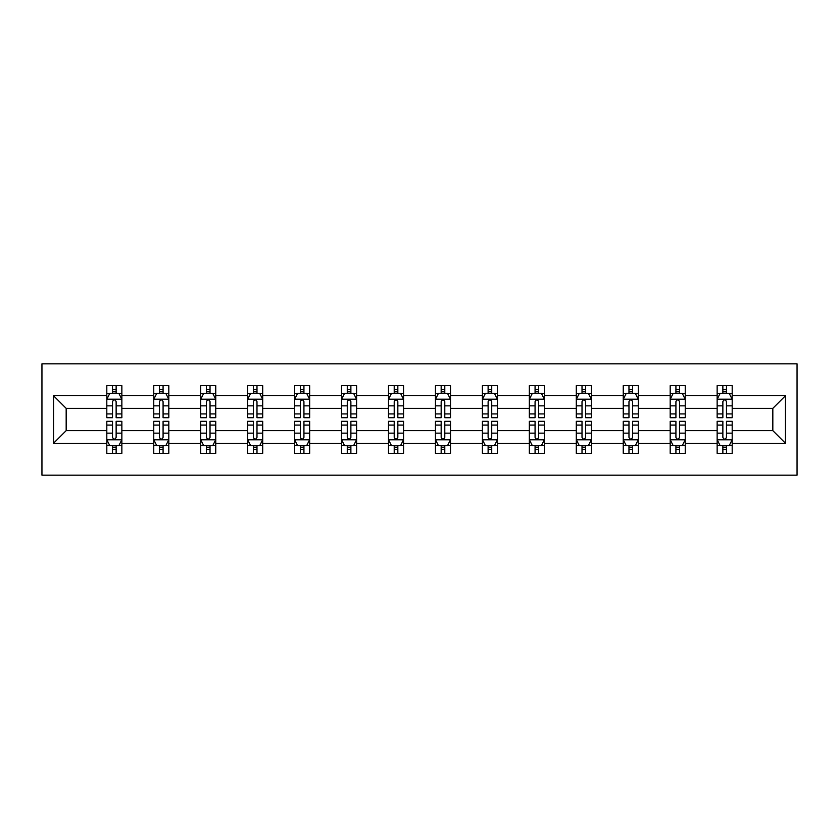 <?xml version="1.0" encoding="UTF-8"?>
<svg xmlns="http://www.w3.org/2000/svg" width="839" height="839" viewBox="0 0 839 839"><rect width="100%" height="100%" fill="white"/><g stroke="black" fill="none" stroke-linecap="round" stroke-linejoin="round"><path stroke-width="1.26" d="M41.95 475.178L797.05 475.178L797.05 363.822L41.95 363.822L41.95 475.178M732.195 443.275L732.195 430.638L772.824 430.638L785.461 443.275L732.195 443.275L732.195 453.354L726.48 453.354L726.48 445.687M717.146 443.275L685.243 443.275L685.243 430.638L717.146 430.638L717.146 453.354L732.195 453.354L732.195 445.32L729.364 445.32M685.243 443.275L685.243 453.354L679.527 453.354L679.527 445.687M670.193 443.275L638.29 443.275L638.29 430.638L670.193 430.638L670.193 453.354L685.243 453.354L685.243 445.32L682.411 445.32M638.29 443.275L638.29 453.354L632.575 453.354L632.575 445.687M623.251 443.275L591.348 443.275L591.348 430.638L623.251 430.638L623.251 453.354L638.29 453.354L638.29 445.32L635.469 445.32M591.348 443.275L591.348 453.354L585.632 453.354L585.632 445.687M576.299 443.275L544.396 443.275L544.396 430.638L576.299 430.638L576.299 453.354L591.348 453.354L591.348 445.32L588.517 445.32M544.396 443.275L544.396 453.354L538.68 453.354L538.68 445.687M529.346 443.275L497.443 443.275L497.443 430.638L529.346 430.638L529.346 453.354L544.396 453.354L544.396 445.32L541.564 445.32M497.443 443.275L497.443 453.354L491.727 453.354L491.727 445.687M482.404 443.275L450.501 443.275L450.501 430.638L482.404 430.638L482.404 453.354L497.443 453.354L497.443 445.32L494.622 445.32M450.501 443.275L450.501 453.354L444.785 453.354L444.785 445.687M435.451 443.275L403.549 443.275L403.549 430.638L435.451 430.638L435.451 453.354L450.501 453.354L450.501 445.32L447.669 445.32M403.549 443.275L403.549 453.354L397.833 453.354L397.833 445.687M388.499 443.275L356.596 443.275L356.596 430.638L388.499 430.638L388.499 453.354L403.549 453.354L403.549 445.32L400.717 445.32M356.596 443.275L356.596 453.354L350.88 453.354L350.88 445.687M341.557 443.275L309.654 443.275L309.654 430.638L341.557 430.638L341.557 453.354L356.596 453.354L356.596 445.32L353.775 445.32M309.654 443.275L309.654 453.354L303.928 453.354L303.928 445.687M294.604 443.275L262.701 443.275L262.701 430.638L294.604 430.638L294.604 453.354L309.654 453.354L309.654 445.32L306.822 445.32M262.701 443.275L262.701 453.354L256.986 453.354L256.986 445.687M247.652 443.275L215.749 443.275L215.749 430.638L247.652 430.638L247.652 453.354L262.701 453.354L262.701 445.32L259.87 445.32M215.749 443.275L215.749 453.354L210.033 453.354L210.033 445.687M200.71 443.275L168.807 443.275L168.807 430.638L200.71 430.638L200.71 453.354L215.749 453.354L215.749 445.32L212.928 445.32M168.807 443.275L168.807 453.354L163.081 453.354L163.081 445.687M153.757 443.275L121.854 443.275L121.854 430.638L153.757 430.638L153.757 453.354L168.807 453.354L168.807 445.32L165.975 445.32M121.854 443.275L121.854 453.354L116.139 453.354L116.139 445.687M106.805 443.275L53.539 443.275L53.539 395.725L106.805 395.725L106.805 408.362L66.176 408.362L66.176 430.638L106.805 430.638L106.805 453.354L121.854 453.354L121.854 445.32L119.023 445.32M109.636 393.68L106.805 393.68L106.805 385.646L106.805 395.725M112.52 393.313L112.52 385.646L106.805 385.646L121.854 385.646L121.854 395.725L153.757 395.725L153.757 385.646L168.807 385.646L168.807 395.725L200.71 395.725L200.71 385.646L215.749 385.646L215.749 395.725L247.652 395.725L247.652 385.646L262.701 385.646L262.701 395.725L294.604 395.725L294.604 385.646L309.654 385.646L309.654 395.725L341.557 395.725L341.557 385.646L356.596 385.646L356.596 395.725L388.499 395.725L388.499 385.646L403.549 385.646L403.549 395.725L435.451 395.725L435.451 385.646L450.501 385.646L450.501 395.725L482.404 395.725L482.404 385.646L497.443 385.646L497.443 395.725L529.346 395.725L529.346 385.646L544.396 385.646L544.396 395.725L576.299 395.725L576.299 385.646L591.348 385.646L591.348 395.725L623.251 395.725L623.251 385.646L638.29 385.646L638.29 395.725L670.193 395.725L670.193 385.646L685.243 385.646L685.243 395.725L717.146 395.725L717.146 385.646L732.195 385.646L732.195 395.725L785.461 395.725L785.461 443.275M717.146 395.725L717.146 408.362L685.243 408.362L685.243 395.725M670.193 395.725L670.193 408.362L638.29 408.362L638.29 395.725M623.251 395.725L623.251 408.362L591.348 408.362L591.348 395.725M576.299 395.725L576.299 408.362L544.396 408.362L544.396 395.725M529.346 395.725L529.346 408.362L497.443 408.362L497.443 395.725M482.404 395.725L482.404 408.362L450.501 408.362L450.501 395.725M435.451 395.725L435.451 408.362L403.549 408.362L403.549 395.725M388.499 395.725L388.499 408.362L356.596 408.362L356.596 395.725M341.557 395.725L341.557 408.362L309.654 408.362L309.654 395.725M294.604 395.725L294.604 408.362L262.701 408.362L262.701 395.725M247.652 395.725L247.652 408.362L215.749 408.362L215.749 395.725M200.71 395.725L200.71 408.362L168.807 408.362L168.807 395.725M153.757 395.725L153.757 408.362L121.854 408.362L121.854 395.725M53.539 395.725L66.176 408.362M772.824 430.638L772.824 408.362L732.195 408.362L732.195 395.725M722.861 393.166L726.48 393.166M675.919 393.166L679.527 393.166M628.967 393.166L632.575 393.166M582.014 393.166L585.632 393.166M535.072 393.166L538.68 393.166M488.12 393.166L491.727 393.166M441.167 393.166L444.785 393.166M394.215 393.166L397.833 393.166M347.273 393.166L350.88 393.166M300.32 393.166L303.928 393.166M253.368 393.166L256.986 393.166M206.425 393.166L210.033 393.166M159.473 393.166L163.081 393.166M112.52 393.166L116.139 393.166M112.52 445.834L116.139 445.834M159.473 445.834L163.081 445.834M206.425 445.834L210.033 445.834M253.368 445.834L256.986 445.834M300.32 445.834L303.928 445.834M347.273 445.834L350.88 445.834M394.215 445.834L397.833 445.834M441.167 445.834L444.785 445.834M488.12 445.834L491.727 445.834M535.072 445.834L538.68 445.834M582.014 445.834L585.632 445.834M628.967 445.834L632.575 445.834M675.919 445.834L679.527 445.834M722.861 445.834L726.48 445.834M66.176 430.638L53.539 443.275M785.461 395.725L772.824 408.362M116.139 389.558L112.52 389.558M106.805 413.921L106.805 417.696L112.52 417.696L112.52 413.921L106.805 413.921L106.805 408.362M121.854 408.362L121.854 417.696L116.139 417.696L116.139 401.598C114.933 399.27 113.726 399.27 112.52 401.598L112.52 413.921M119.023 393.68L121.854 393.68L121.854 385.646L116.139 385.646L116.139 393.313M121.854 399.333L118.844 393.313L109.815 393.313L106.805 399.333M112.52 449.442L116.139 449.442M121.854 425.079L121.854 421.304L116.139 421.304L116.139 425.079L121.854 425.079L121.854 430.638M106.805 430.638L106.805 421.304L112.52 421.304L112.52 437.402C113.726 439.73 114.933 439.73 116.139 437.402L116.139 425.079M109.636 445.32L106.805 445.32L106.805 453.354L112.52 453.354L112.52 445.687M106.805 439.667L109.815 445.687L118.844 445.687L121.854 439.667M163.081 389.558L159.473 389.558M156.589 393.68L153.757 393.68L153.757 385.646L159.473 385.646L159.473 393.313M153.757 413.921L153.757 417.696L159.473 417.696L159.473 413.921L153.757 413.921L153.757 408.362M168.807 408.362L168.807 417.696L163.081 417.696L163.081 401.598C161.885 399.27 160.679 399.27 159.473 401.598L159.473 413.921M165.975 393.68L168.807 393.68L168.807 385.646L163.081 385.646L163.081 393.313M168.807 399.333L165.797 393.313L156.767 393.313L153.757 399.333M210.033 389.558L206.425 389.558M203.531 393.68L200.71 393.68L200.71 385.646L206.425 385.646L206.425 393.313M200.71 413.921L200.71 417.696L206.425 417.696L206.425 413.921L200.71 413.921L200.71 408.362M215.749 408.362L215.749 417.696L210.033 417.696L210.033 401.598C208.827 399.27 207.632 399.27 206.425 401.598L206.425 413.921M212.928 393.68L215.749 393.68L215.749 385.646L210.033 385.646L210.033 393.313M215.749 399.333L212.739 393.313L203.709 393.313L200.71 399.333M159.473 449.442L163.081 449.442M168.807 425.079L168.807 421.304L163.081 421.304L163.081 425.079L168.807 425.079L168.807 430.638M153.757 430.638L153.757 421.304L159.473 421.304L159.473 437.402C160.679 439.73 161.875 439.73 163.081 437.402L163.081 425.079M156.589 445.32L153.757 445.32L153.757 453.354L159.473 453.354L159.473 445.687M153.757 439.667L156.767 445.687L165.797 445.687L168.807 439.667M206.425 449.442L210.033 449.442M215.749 425.079L215.749 421.304L210.033 421.304L210.033 425.079L215.749 425.079L215.749 430.638M200.71 430.638L200.71 421.304L206.425 421.304L206.425 437.402C207.621 439.73 208.827 439.73 210.033 437.402L210.033 425.079M203.531 445.32L200.71 445.32L200.71 453.354L206.425 453.354L206.425 445.687M200.71 439.667L203.709 445.687L212.739 445.687L215.749 439.667M256.986 389.558L253.368 389.558M250.483 393.68L247.652 393.68L247.652 385.646L253.368 385.646L253.368 393.313M247.652 413.921L247.652 417.696L253.368 417.696L253.368 413.921L247.652 413.921L247.652 408.362M262.701 408.362L262.701 417.696L256.986 417.696L256.986 401.598C255.78 399.27 254.574 399.27 253.368 401.598L253.368 413.921M259.87 393.68L262.701 393.68L262.701 385.646L256.986 385.646L256.986 393.313M262.701 399.333L259.691 393.313L250.662 393.313L247.652 399.333M253.368 449.442L256.986 449.442M262.701 425.079L262.701 421.304L256.986 421.304L256.986 425.079L262.701 425.079L262.701 430.638M247.652 430.638L247.652 421.304L253.368 421.304L253.368 437.402C254.574 439.73 255.78 439.73 256.986 437.402L256.986 425.079M250.483 445.32L247.652 445.32L247.652 453.354L253.368 453.354L253.368 445.687M247.652 439.667L250.662 445.687L259.691 445.687L262.701 439.667M303.928 389.558L300.32 389.558M297.436 393.68L294.604 393.68L294.604 385.646L300.32 385.646L300.32 393.313M294.604 413.921L294.604 417.696L300.32 417.696L300.32 413.921L294.604 413.921L294.604 408.362M309.654 408.362L309.654 417.696L303.928 417.696L303.928 401.598C302.732 399.27 301.526 399.27 300.32 401.598L300.32 413.921M306.822 393.68L309.654 393.68L309.654 385.646L303.928 385.646L303.928 393.313M309.654 399.333L306.644 393.313L297.614 393.313L294.604 399.333M300.32 449.442L303.928 449.442M309.654 425.079L309.654 421.304L303.928 421.304L303.928 425.079L309.654 425.079L309.654 430.638M294.604 430.638L294.604 421.304L300.32 421.304L300.32 437.402C301.526 439.73 302.732 439.73 303.928 437.402L303.928 425.079M297.436 445.32L294.604 445.32L294.604 453.354L300.32 453.354L300.32 445.687M294.604 439.667L297.614 445.687L306.644 445.687L309.654 439.667M350.88 389.558L347.273 389.558M344.378 393.68L341.557 393.68L341.557 385.646L347.273 385.646L347.273 393.313M341.557 413.921L341.557 417.696L347.273 417.696L347.273 413.921L341.557 413.921L341.557 408.362M356.596 408.362L356.596 417.696L350.88 417.696L350.88 401.598C349.685 399.27 348.479 399.27 347.273 401.598L347.273 413.921M353.775 393.68L356.596 393.68L356.596 385.646L350.88 385.646L350.88 393.313M356.596 399.333L353.586 393.313L344.567 393.313L341.557 399.333M347.273 449.442L350.88 449.442M356.596 425.079L356.596 421.304L350.88 421.304L350.88 425.079L356.596 425.079L356.596 430.638M341.557 430.638L341.557 421.304L347.273 421.304L347.273 437.402C348.468 439.73 349.674 439.73 350.88 437.402L350.88 425.079M344.378 445.32L341.557 445.32L341.557 453.354L347.273 453.354L347.273 445.687M341.557 439.667L344.567 445.687L353.586 445.687L356.596 439.667M397.833 389.558L394.215 389.558M391.331 393.68L388.499 393.68L388.499 385.646L394.215 385.646L394.215 393.313M388.499 413.921L388.499 417.696L394.215 417.696L394.215 413.921L388.499 413.921L388.499 408.362M403.549 408.362L403.549 417.696L397.833 417.696L397.833 401.598C396.627 399.27 395.421 399.27 394.215 401.598L394.215 413.921M400.717 393.68L403.549 393.68L403.549 385.646L397.833 385.646L397.833 393.313M403.549 399.333L400.539 393.313L391.509 393.313L388.499 399.333M394.215 449.442L397.833 449.442M403.549 425.079L403.549 421.304L397.833 421.304L397.833 425.079L403.549 425.079L403.549 430.638M388.499 430.638L388.499 421.304L394.215 421.304L394.215 437.402C395.421 439.73 396.627 439.73 397.833 437.402L397.833 425.079M391.331 445.32L388.499 445.32L388.499 453.354L394.215 453.354L394.215 445.687M388.499 439.667L391.509 445.687L400.539 445.687L403.549 439.667M444.785 389.558L441.167 389.558M438.283 393.68L435.451 393.68L435.451 385.646L441.167 385.646L441.167 393.313M435.451 413.921L435.451 417.696L441.167 417.696L441.167 413.921L435.451 413.921L435.451 408.362M450.501 408.362L450.501 417.696L444.785 417.696L444.785 401.598C443.579 399.27 442.373 399.27 441.167 401.598L441.167 413.921M447.669 393.68L450.501 393.68L450.501 385.646L444.785 385.646L444.785 393.313M450.501 399.333L447.491 393.313L438.461 393.313L435.451 399.333M441.167 449.442L444.785 449.442M450.501 425.079L450.501 421.304L444.785 421.304L444.785 425.079L450.501 425.079L450.501 430.638M435.451 430.638L435.451 421.304L441.167 421.304L441.167 437.402C442.373 439.73 443.579 439.73 444.785 437.402L444.785 425.079M438.283 445.32L435.451 445.32L435.451 453.354L441.167 453.354L441.167 445.687M435.451 439.667L438.461 445.687L447.491 445.687L450.501 439.667M491.727 389.558L488.12 389.558M485.225 393.68L482.404 393.68L482.404 385.646L488.12 385.646L488.12 393.313M482.404 413.921L482.404 417.696L488.12 417.696L488.12 413.921L482.404 413.921L482.404 408.362M497.443 408.362L497.443 417.696L491.727 417.696L491.727 401.598C490.532 399.27 489.326 399.27 488.12 401.598L488.12 413.921M494.622 393.68L497.443 393.68L497.443 385.646L491.727 385.646L491.727 393.313M497.443 399.333L494.433 393.313L485.414 393.313L482.404 399.333M488.12 449.442L491.727 449.442M497.443 425.079L497.443 421.304L491.727 421.304L491.727 425.079L497.443 425.079L497.443 430.638M482.404 430.638L482.404 421.304L488.12 421.304L488.12 437.402C489.315 439.73 490.521 439.73 491.727 437.402L491.727 425.079M485.225 445.32L482.404 445.32L482.404 453.354L488.12 453.354L488.12 445.687M482.404 439.667L485.414 445.687L494.433 445.687L497.443 439.667M538.68 389.558L535.072 389.558M532.178 393.68L529.346 393.68L529.346 385.646L535.072 385.646L535.072 393.313M529.346 413.921L529.346 417.696L535.072 417.696L535.072 413.921L529.346 413.921L529.346 408.362M544.396 408.362L544.396 417.696L538.68 417.696L538.68 401.598C537.474 399.27 536.268 399.27 535.072 401.598L535.072 413.921M541.564 393.68L544.396 393.68L544.396 385.646L538.68 385.646L538.68 393.313M544.396 399.333L541.386 393.313L532.356 393.313L529.346 399.333M585.632 389.558L582.014 389.558M579.13 393.68L576.299 393.68L576.299 385.646L582.014 385.646L582.014 393.313M576.299 413.921L576.299 417.696L582.014 417.696L582.014 413.921L576.299 413.921L576.299 408.362M591.348 408.362L591.348 417.696L585.632 417.696L585.632 401.598C584.426 399.27 583.22 399.27 582.014 401.598L582.014 413.921M588.517 393.68L591.348 393.68L591.348 385.646L585.632 385.646L585.632 393.313M591.348 399.333L588.338 393.313L579.309 393.313L576.299 399.333M632.575 389.558L628.967 389.558M626.072 393.68L623.251 393.68L623.251 385.646L628.967 385.646L628.967 393.313M623.251 413.921L623.251 417.696L628.967 417.696L628.967 413.921L623.251 413.921L623.251 408.362M638.29 408.362L638.29 417.696L632.575 417.696L632.575 401.598C631.379 399.27 630.173 399.27 628.967 401.598L628.967 413.921M635.469 393.68L638.29 393.68L638.29 385.646L632.575 385.646L632.575 393.313M638.29 399.333L635.291 393.313L626.261 393.313L623.251 399.333M535.072 449.442L538.68 449.442M544.396 425.079L544.396 421.304L538.68 421.304L538.68 425.079L544.396 425.079L544.396 430.638M529.346 430.638L529.346 421.304L535.072 421.304L535.072 437.402C536.268 439.73 537.474 439.73 538.68 437.402L538.68 425.079M532.178 445.32L529.346 445.32L529.346 453.354L535.072 453.354L535.072 445.687M529.346 439.667L532.356 445.687L541.386 445.687L544.396 439.667M582.014 449.442L585.632 449.442M591.348 425.079L591.348 421.304L585.632 421.304L585.632 425.079L591.348 425.079L591.348 430.638M576.299 430.638L576.299 421.304L582.014 421.304L582.014 437.402C583.22 439.73 584.426 439.73 585.632 437.402L585.632 425.079M579.13 445.32L576.299 445.32L576.299 453.354L582.014 453.354L582.014 445.687M576.299 439.667L579.309 445.687L588.338 445.687L591.348 439.667M628.967 449.442L632.575 449.442M638.29 425.079L638.29 421.304L632.575 421.304L632.575 425.079L638.29 425.079L638.29 430.638M623.251 430.638L623.251 421.304L628.967 421.304L628.967 437.402C630.173 439.73 631.368 439.73 632.575 437.402L632.575 425.079M626.072 445.32L623.251 445.32L623.251 453.354L628.967 453.354L628.967 445.687M623.251 439.667L626.261 445.687L635.291 445.687L638.29 439.667M679.527 389.558L675.919 389.558M673.025 393.68L670.193 393.68L670.193 385.646L675.919 385.646L675.919 393.313M670.193 413.921L670.193 417.696L675.919 417.696L675.919 413.921L670.193 413.921L670.193 408.362M685.243 408.362L685.243 417.696L679.527 417.696L679.527 401.598C678.321 399.27 677.125 399.27 675.919 401.598L675.919 413.921M682.411 393.68L685.243 393.68L685.243 385.646L679.527 385.646L679.527 393.313M685.243 399.333L682.233 393.313L673.203 393.313L670.193 399.333M675.919 449.442L679.527 449.442M685.243 425.079L685.243 421.304L679.527 421.304L679.527 425.079L685.243 425.079L685.243 430.638M670.193 430.638L670.193 421.304L675.919 421.304L675.919 437.402C677.115 439.73 678.321 439.73 679.527 437.402L679.527 425.079M673.025 445.32L670.193 445.32L670.193 453.354L675.919 453.354L675.919 445.687M670.193 439.667L673.203 445.687L682.233 445.687L685.243 439.667M726.48 389.558L722.861 389.558M719.977 393.68L717.146 393.68L717.146 385.646L722.861 385.646L722.861 393.313M717.146 413.921L717.146 417.696L722.861 417.696L722.861 413.921L717.146 413.921L717.146 408.362M732.195 408.362L732.195 417.696L726.48 417.696L726.48 401.598C725.274 399.27 724.067 399.27 722.861 401.598L722.861 413.921M729.364 393.68L732.195 393.68L732.195 385.646L726.48 385.646L726.48 393.313M732.195 399.333L729.185 393.313L720.156 393.313L717.146 399.333M722.861 449.442L726.48 449.442M732.195 425.079L732.195 421.304L726.48 421.304L726.48 425.079L732.195 425.079L732.195 430.638M717.146 430.638L717.146 421.304L722.861 421.304L722.861 437.402C724.067 439.73 725.274 439.73 726.48 437.402L726.48 425.079M719.977 445.32L717.146 445.32L717.146 453.354L722.861 453.354L722.861 445.687M717.146 439.667L720.156 445.687L729.185 445.687L732.195 439.667M121.781 399.186L106.878 399.186M121.854 413.921L116.139 413.921M112.52 405.856L106.805 405.856M121.854 405.856L116.139 405.856M116.139 391.467L112.52 391.467M106.878 439.814L121.781 439.814M106.805 425.079L112.52 425.079M116.139 433.144L121.854 433.144M106.805 433.144L112.52 433.144M112.52 447.533L116.139 447.533M168.723 399.186L153.831 399.186M168.807 413.921L163.081 413.921M159.473 405.856L153.757 405.856M168.807 405.856L163.081 405.856M163.081 391.467L159.473 391.467M215.675 399.186L200.783 399.186M215.749 413.921L210.033 413.921M206.425 405.856L200.71 405.856M215.749 405.856L210.033 405.856M210.033 391.467L206.425 391.467M153.831 439.814L168.723 439.814M153.757 425.079L159.473 425.079M163.081 433.144L168.807 433.144M153.757 433.144L159.473 433.144M159.473 447.533L163.081 447.533M200.783 439.814L215.675 439.814M200.71 425.079L206.425 425.079M210.033 433.144L215.749 433.144M200.71 433.144L206.425 433.144M206.425 447.533L210.033 447.533M262.628 399.186L247.725 399.186M262.701 413.921L256.986 413.921M253.368 405.856L247.652 405.856M262.701 405.856L256.986 405.856M256.986 391.467L253.368 391.467M247.725 439.814L262.628 439.814M247.652 425.079L253.368 425.079M256.986 433.144L262.701 433.144M247.652 433.144L253.368 433.144M253.368 447.533L256.986 447.533M309.581 399.186L294.678 399.186M309.654 413.921L303.928 413.921M300.32 405.856L294.604 405.856M309.654 405.856L303.928 405.856M303.928 391.467L300.32 391.467M294.678 439.814L309.581 439.814M294.604 425.079L300.32 425.079M303.928 433.144L309.654 433.144M294.604 433.144L300.32 433.144M300.32 447.533L303.928 447.533M356.523 399.186L341.63 399.186M356.596 413.921L350.88 413.921M347.273 405.856L341.557 405.856M356.596 405.856L350.88 405.856M350.88 391.467L347.273 391.467M341.63 439.814L356.523 439.814M341.557 425.079L347.273 425.079M350.88 433.144L356.596 433.144M341.557 433.144L347.273 433.144M347.273 447.533L350.88 447.533M403.475 399.186L388.572 399.186M403.549 413.921L397.833 413.921M394.215 405.856L388.499 405.856M403.549 405.856L397.833 405.856M397.833 391.467L394.215 391.467M388.572 439.814L403.475 439.814M388.499 425.079L394.215 425.079M397.833 433.144L403.549 433.144M388.499 433.144L394.215 433.144M394.215 447.533L397.833 447.533M450.428 399.186L435.525 399.186M450.501 413.921L444.785 413.921M441.167 405.856L435.451 405.856M450.501 405.856L444.785 405.856M444.785 391.467L441.167 391.467M435.525 439.814L450.428 439.814M435.451 425.079L441.167 425.079M444.785 433.144L450.501 433.144M435.451 433.144L441.167 433.144M441.167 447.533L444.785 447.533M497.37 399.186L482.477 399.186M497.443 413.921L491.727 413.921M488.12 405.856L482.404 405.856M497.443 405.856L491.727 405.856M491.727 391.467L488.12 391.467M482.477 439.814L497.37 439.814M482.404 425.079L488.12 425.079M491.727 433.144L497.443 433.144M482.404 433.144L488.12 433.144M488.12 447.533L491.727 447.533M544.322 399.186L529.419 399.186M544.396 413.921L538.68 413.921M535.072 405.856L529.346 405.856M544.396 405.856L538.68 405.856M538.68 391.467L535.072 391.467M591.275 399.186L576.372 399.186M591.348 413.921L585.632 413.921M582.014 405.856L576.299 405.856M591.348 405.856L585.632 405.856M585.632 391.467L582.014 391.467M638.217 399.186L623.325 399.186M638.29 413.921L632.575 413.921M628.967 405.856L623.251 405.856M638.29 405.856L632.575 405.856M632.575 391.467L628.967 391.467M529.419 439.814L544.322 439.814M529.346 425.079L535.072 425.079M538.68 433.144L544.396 433.144M529.346 433.144L535.072 433.144M535.072 447.533L538.68 447.533M576.372 439.814L591.275 439.814M576.299 425.079L582.014 425.079M585.632 433.144L591.348 433.144M576.299 433.144L582.014 433.144M582.014 447.533L585.632 447.533M623.325 439.814L638.217 439.814M623.251 425.079L628.967 425.079M632.575 433.144L638.29 433.144M623.251 433.144L628.967 433.144M628.967 447.533L632.575 447.533M685.169 399.186L670.277 399.186M685.243 413.921L679.527 413.921M675.919 405.856L670.193 405.856M685.243 405.856L679.527 405.856M679.527 391.467L675.919 391.467M670.277 439.814L685.169 439.814M670.193 425.079L675.919 425.079M679.527 433.144L685.243 433.144M670.193 433.144L675.919 433.144M675.919 447.533L679.527 447.533M732.122 399.186L717.219 399.186M732.195 413.921L726.48 413.921M722.861 405.856L717.146 405.856M732.195 405.856L726.48 405.856M726.48 391.467L722.861 391.467M717.219 439.814L732.122 439.814M717.146 425.079L722.861 425.079M726.48 433.144L732.195 433.144M717.146 433.144L722.861 433.144M722.861 447.533L726.48 447.533"/></g></svg>
